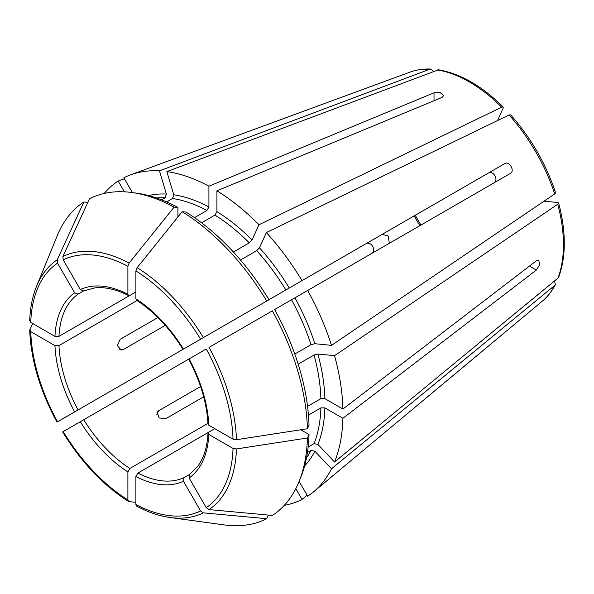 <?xml version="1.0" encoding="UTF-8"?>
<svg xmlns="http://www.w3.org/2000/svg" width="594" height="594" viewBox="0 0 594 594"><rect width="100%" height="100%" fill="white"/><g stroke="black" fill="none" stroke-linecap="round" stroke-linejoin="round"><path stroke-width="0.89" d="M166.639 201.93L172.535 198.522A155.628 89.85 60 0 1 206.92 210.476L208.917 207.009L208.917 186.204A183.925 106.185 60 0 0 166.869 171.592L173.767 194.787L172.535 198.522M497.772 120.055L503.133 108.197L503.207 107.002C481.883 85.944 460.305 73.545 438.469 69.802L166.869 171.592M371.309 253.712C377.093 250.802 371.072 240.355 365.652 243.911L382.202 234.348L388.276 236.004L389.241 242.775M118.176 386.791L130.331 379.774M203.668 396.822L165.934 418.607L159.237 417.983L157.076 412.392L158.546 410.803L200.579 386.531M307.447 452.457L310.989 450.415A155.628 89.85 60 0 1 306.489 457.952M308.16 447.044L314.055 443.644L317.901 444.446L334.548 462.013L558.494 277.695C566.171 256.92 566.223 232.031 558.65 203.037L557.744 204.262L334.548 355.665A183.925 106.185 60 0 1 342.916 409.051L536.352 260.818L538.825 260.328L539.59 264.835L536.352 270.062L342.916 418.287A183.925 106.185 60 0 1 334.548 462.013M308.457 415.065L320.894 407.885L324.896 407.885L342.916 418.287M307.41 428.749L236.457 439.709A146.228 84.422 60 0 0 209.029 347.401L272.371 310.833A182.945 105.628 60 0 1 307.41 428.749L309.014 425.289A179.848 103.839 60 0 0 274.614 309.533L510.38 173.418C515.273 171.02 509.236 160.58 504.722 163.617L488.164 173.173C493.235 169.847 499.235 180.249 493.822 182.974M236.457 439.709L233.041 439.181A143.161 82.655 60 0 0 206.244 349.012L189.701 358.561M300.772 429.774L309.014 434.533L307.41 437.986A182.945 105.628 60 0 1 298.96 481.786A182.945 105.628 60 0 1 272.371 515.444L209.029 509.585L206.244 507.655L189.115 477.984L189.553 474.472L197.899 466.156C203.891 457.915 207.247 446.94 207.989 433.234L208.813 432.128L214.813 428.66M307.41 437.986L236.457 448.953L233.041 448.425L208.813 434.437L207.989 433.234M299.124 481.392L307.67 496.19A183.925 106.185 60 0 0 313.565 491.839A183.925 106.185 60 0 0 331.489 468.785L314.842 451.21L310.989 450.415M62.912 431.764L188.662 359.162C200.445 381.422 206.89 403.059 207.989 424.079L208.813 425.2A108.94 62.897 -120 0 0 189.115 358.902M294.78 354.046L310.989 344.683L314.842 343.711L331.489 345.359L554.677 193.956L555.583 192.708C545.879 163.692 530.895 137.734 510.617 114.828L509.08 114.976L266.364 232.566A183.925 106.185 60 0 1 302.012 280.65L504.722 163.617M29.819 320.411L30.739 322.386L54.96 336.367L58.962 336.375L135.892 291.958L129.886 295.426L128.512 295.582L127.888 294.268A108.94 62.897 -120 0 0 80.324 289.553L83.583 290.934L94.958 287.86C105.093 286.798 116.276 289.367 128.512 295.582M177.91 216.959L177.91 207.44A179.848 103.839 60 0 0 136.531 193.147L131.957 192.523A182.945 105.628 60 0 0 89.516 198.723L62.912 256.511L63.194 259.882L80.324 289.553M132.38 192.582L123.834 177.777A183.925 106.185 60 0 1 130.554 174.851A183.925 106.185 60 0 1 159.482 170.857L166.372 194.06L165.139 197.795L161.598 199.836M307.551 406.348L320.894 398.648L324.896 398.648L342.916 409.051M233.041 439.181L208.813 425.2M135.892 502.279L129.136 501.678L127.888 499.896L127.888 471.926L129.886 468.451L207.952 423.381M129.136 501.678L128.586 501.492M32.67 323.5L29.7 330.219C30.97 360.164 40.058 390.8 56.965 422.119M57.254 259.778A146.228 84.422 60 0 0 36.546 286.315L57.269 235.647A182.945 105.628 60 0 1 83.851 201.99L57.254 259.778L57.536 263.149L74.666 292.82L78.081 294.119L83.665 290.897M87.838 202.361L83.851 201.99M104.188 193.451A183.925 106.185 60 0 1 118.176 181.044L124.398 178.757M433.464 71.347L430.806 69.045L429.804 69.208L159.482 170.857M268.384 515.072L266.713 518.711L203.363 512.852L200.586 510.922L183.457 481.251L184.036 477.643L189.62 474.42M137.14 506.296L135.892 504.514L135.892 476.544L137.89 473.076L208.754 432.165M201.581 222.802L214.924 215.102L216.921 211.635L216.921 190.83L442.018 97.423L443.673 95.523L440.161 92.612L434.014 92.805L208.917 186.204M216.921 190.83A183.925 106.185 60 0 1 258.969 224.762L252.071 239.998L249.309 242.849L233.427 252.019M503.207 107.002L501.685 107.172L258.969 224.762M307.67 290.451A183.925 106.185 60 0 1 331.489 345.359M57.254 421.963L365.652 243.911M29.819 329.655L30.739 331.623L54.96 345.611L58.962 345.611L137.028 300.542M544.631 201.218L557.58 202.502L558.65 203.037M295.79 488.691L302.012 499.457L307.105 495.218M302.012 499.457A183.925 106.185 60 0 1 284.274 505.368M554.655 281.259L555.316 284.719L554.677 285.499L331.489 468.785M334.548 355.665L317.901 354.017L314.055 354.989A155.628 89.85 60 0 1 320.894 398.648M266.364 232.566L259.467 247.809L256.705 250.653A155.628 89.85 60 0 1 285.855 289.976L302.012 280.65M266.713 301.024A182.945 105.628 60 0 0 182.113 211.724L185.907 212.065A179.848 103.839 60 0 1 268.956 299.732L488.164 173.173M194.483 217.656L206.92 210.476M124.391 191.817L118.176 181.044M298.173 364.159L314.055 354.989M240.496 260.016L256.705 250.653M119.112 349.22L123.225 349.621L121.109 350.096L117.345 345.433L120.159 339.315L157.893 317.538M182.113 211.724L137.14 267.686L135.892 270.916L135.892 298.886L136.442 300.163C154.098 311.62 169.617 328.022 183.004 349.354M177.91 207.44L174.109 207.106L129.136 263.068L127.888 266.29L127.888 294.268M258.256 305.91L285.855 289.976M123.225 349.621L165.258 325.356M309.014 434.533A179.848 103.839 60 0 1 300.705 477.509L298.96 481.786M131.957 192.523A182.945 105.628 60 0 1 174.109 207.106M266.713 518.711A182.945 105.628 60 0 1 224.272 524.91L170.032 517.515C159.207 516.015 148.084 512.236 136.665 506.155M156.838 414.56L158.546 410.803M320.894 407.885A155.628 89.85 60 0 1 314.055 443.644M236.457 448.953A146.228 84.422 60 0 1 209.029 509.585M189.115 477.984A108.94 62.897 -120 0 0 208.813 434.437M130.554 174.851L409.912 72.149A132.937 76.752 60 0 1 429.804 69.208M135.892 476.544A108.94 62.897 -120 0 0 183.457 481.251M137.89 473.076A106.111 61.264 -120 0 0 184.036 477.643M437.199 69.944A132.937 76.752 60 0 1 501.685 107.172M80.324 421.71A108.94 62.897 -120 0 0 127.888 471.926M83.739 419.735A106.111 61.264 -120 0 0 129.886 468.451M509.08 114.976A132.937 76.752 60 0 1 554.677 193.956M54.96 345.611A108.94 62.897 -120 0 0 74.666 411.909M58.962 345.611A106.111 61.264 -120 0 0 78.081 409.934M557.744 204.262A132.937 76.752 60 0 1 557.744 278.727M324.896 407.885A158.457 91.483 60 0 1 317.901 444.446M554.677 285.499A132.937 76.752 60 0 1 542.188 301.262L313.565 491.839M314.842 451.21A158.457 91.483 60 0 1 304.625 465.904M317.901 354.017A158.457 91.483 60 0 1 324.896 398.648M259.467 247.809A158.457 91.483 60 0 1 289.271 288.008M434.014 92.805L434.014 100.742M173.767 194.787A158.457 91.483 60 0 1 208.917 207.009M156.356 197.921A155.628 89.85 60 0 1 165.139 197.795M74.666 292.82A108.94 62.897 -120 0 0 54.96 336.367M78.081 294.119A106.111 61.264 -120 0 0 58.962 336.375M291.513 299.777A155.628 89.85 60 0 1 310.989 344.683M294.928 297.809A158.457 91.483 60 0 1 314.842 343.711M216.921 211.635A158.457 91.483 60 0 1 252.071 239.998M214.924 215.102A155.628 89.85 60 0 1 249.309 242.849M148.537 195.56A158.457 91.483 60 0 1 166.372 194.06M536.352 270.062L529.477 266.09M414.218 215.867A106.111 61.264 -120 0 0 419.876 225.668M233.041 448.425A143.161 82.655 60 0 1 206.244 507.655M183.457 349.094A108.94 62.897 -120 0 0 135.892 298.886M135.892 270.916A143.161 82.655 60 0 1 200.586 339.204M137.14 267.686A146.228 84.422 60 0 1 203.363 337.6M63.194 259.882A143.161 82.655 60 0 1 127.888 266.29M62.912 256.511A146.228 84.422 60 0 1 129.136 263.068M30.739 322.386A143.161 82.655 60 0 1 57.536 263.149M57.536 421.799A143.161 82.655 60 0 1 30.739 331.623M127.888 499.896A143.161 82.655 60 0 1 63.194 431.6M200.586 510.922A143.161 82.655 60 0 1 135.892 504.514M203.363 512.852A146.228 84.422 60 0 1 170.032 517.515M409.912 72.149C416.379 69.78 423.344 68.748 430.806 69.045M555.323 284.719C551.848 291.327 547.475 296.844 542.188 301.262M420.908 225.074L415.251 215.273M36.546 286.315C32.432 296.436 30.153 307.959 29.7 320.894M128.579 501.492C103.282 485.424 81.304 462.236 62.637 431.935"/></g></svg>

